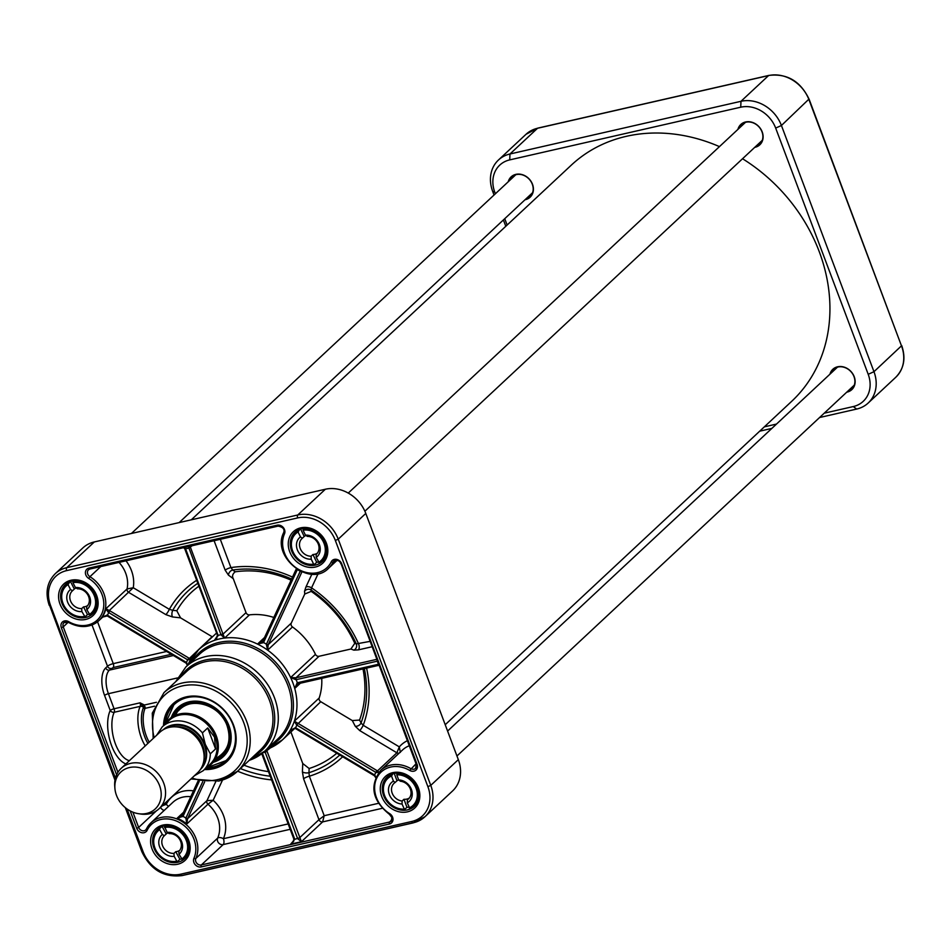 <?xml version="1.0" encoding="UTF-8"?>
<svg xmlns="http://www.w3.org/2000/svg" width="951" height="951" viewBox="0 0 951 951"><rect width="100%" height="100%" fill="white"/><g stroke="black" fill="none" stroke-linecap="round" stroke-linejoin="round"><path stroke-width="1.43" d="M719.455 146.62A161.515 136.076 -133 0 0 626.281 136.338A161.515 136.076 -133 0 0 571.289 165.153L191.294 519.817M445.211 724.721L791.707 401.298A161.515 136.076 -133 0 0 742.541 158.746M138.477 813.687L140.605 814.008A27.686 23.323 -133 0 0 159.007 808.79L197.558 772.794A27.686 23.323 -133 0 0 202.301 747.165A27.686 23.323 -133 0 0 159.78 732.318L121.217 768.301A27.686 23.323 -133 0 0 114.75 786.299L114.916 788.438A25.225 21.255 -133 0 0 138.477 813.687A25.225 21.255 -133 0 0 159.554 785.574A25.225 21.255 -133 0 0 132.7 767.077A25.225 21.255 -133 0 0 114.916 788.438M207.698 727.955L214.522 737.144L215.58 748.936L210.314 753.858L205.297 744.371L202.42 732.876L207.698 727.955L215.58 748.936M194.396 775.754L203.217 770.679L209.993 764.354A29.992 25.273 -133 0 0 215.128 736.585A29.992 25.273 -133 0 0 169.064 720.489L162.276 726.826A29.992 25.273 -133 0 1 202.42 732.876M206.308 767.79A30.765 25.915 -133 0 0 211.051 764.426A30.765 25.915 -133 0 0 216.305 735.943A30.765 25.915 -133 0 0 169.064 719.443A30.765 25.915 -133 0 0 165.379 723.937M159.007 808.79A27.686 23.323 -133 0 0 163.738 783.16A27.686 23.323 -133 0 0 121.217 768.301M180.559 617.853L176.803 610.756L172.749 610.304A4.612 2.175 -83.6 0 0 172.452 616.937L180.559 617.853L212.097 636.706A3.079 2.591 -133 0 0 212.418 636.885M176.803 610.756A108.45 91.367 47 0 1 198.818 586.244M268.503 771.63A108.45 91.367 47 0 1 244.027 765.21M290.899 731.973L302.751 763.51L302.418 771.867A4.612 1.973 -177.7 0 0 308.956 772.688L309.134 768.503L302.751 763.51M336.773 753.24A108.45 91.367 47 0 1 309.134 768.503M321.735 678.336A61.53 51.841 47 0 1 319.179 697.998A3.079 2.591 -133 0 0 320.772 701.707L352.31 720.573L355.27 726.279A4.612 3.317 152.6 0 0 361.059 722.938L359.573 720.073L352.31 720.573M362.997 668.922A108.45 91.367 47 0 1 359.573 720.073M235.194 571.813L232.793 570.041A4.612 3.519 -53.5 0 0 228.478 575.141L233.28 578.695C231.913 576.235 232.543 573.94 235.194 571.813A108.45 91.367 47 0 1 291.101 580.158M233.28 578.695L246.036 612.634A3.079 2.591 -133 0 0 249.459 614.869A61.53 51.841 47 0 1 273.817 617.449M311.203 591.391L311.096 590.036A4.612 4.41 -4.3 0 0 304.534 591.32L304.748 594.03L311.203 591.391A108.45 91.367 47 0 1 354.771 643.328L350.871 649.022L353.879 650.139A4.612 4.327 110.5 0 0 356.28 643.898L354.771 643.328M304.748 594.03L291.244 623.167A3.079 2.591 -133 0 0 292.48 626.959A61.53 51.841 47 0 1 315.459 654.347A3.079 2.591 -133 0 0 319.025 656.285L350.871 649.022M179.014 854.26L182.33 859.538A19.234 16.203 -133 0 0 184.102 858.135A19.234 16.203 -133 0 0 185.504 836.523A19.234 16.203 -133 0 0 164.487 826.574L167.186 832.422L169.219 833.647A10.639 8.963 47 0 1 179.977 839.935A10.639 8.963 47 0 1 178.847 851.288A10.639 8.963 47 0 1 178.8 851.335L179.014 854.26A12.945 10.913 -133 0 0 180.904 840.042A12.945 10.913 -133 0 0 167.186 832.422M164.547 827.536A18.461 15.549 47 0 1 185.255 838.211A18.461 15.549 47 0 1 181.665 859.133L182.33 859.538M181.51 858.86A19.234 16.203 47 0 1 179.894 859.324L177.468 861.582L176.803 861.19L174.164 856.304L173.938 853.38L175.757 851.692A10.639 8.963 -133 0 0 178.408 851.05A10.639 8.963 -133 0 0 179.68 850.372M177.468 861.582L176.803 861.19A18.461 15.549 47 0 1 156.095 850.515A18.461 15.549 47 0 1 159.685 829.593L159.625 828.63L161.741 826.645M167.875 832.826A10.639 8.963 -133 0 0 166.187 834.003L164.368 835.691L162.336 834.467A12.945 10.913 -133 0 0 160.446 848.684A12.945 10.913 -133 0 0 174.164 856.304M162.336 834.467L159.685 829.593M165.474 825.646L164.487 826.574M179.894 859.324L175.757 851.692M166.187 834.003L162.122 826.502M173.938 853.38A10.639 8.963 47 0 1 163.192 847.091A10.639 8.963 47 0 1 164.321 835.739A10.639 8.963 47 0 1 164.368 835.691M393.441 781.14A12.945 10.913 -133 0 0 389.316 794.489A12.945 10.913 -133 0 0 402.047 804.011L402.13 800.992L403.949 799.292A10.639 8.963 -133 0 0 409.203 798.091L407.385 799.791L407.29 802.81A12.945 10.913 -133 0 0 411.414 789.449A12.945 10.913 -133 0 0 398.695 779.939A10.639 8.963 -133 0 0 396.983 780.759L395.176 782.459L393.441 781.14L391.527 776.016L392.941 773.734M408.894 807.066A19.234 16.203 47 0 1 406.957 807.292L404.532 809.551L402.047 804.011M404.532 809.551L403.961 809.123A18.461 15.549 47 0 1 384.62 795.571A18.461 15.549 47 0 1 391.527 776.016M397.601 773.092L396.769 774.827L398.695 779.939L400.419 781.258A10.639 8.963 47 0 1 410.036 788.284A10.639 8.963 47 0 1 408.538 798.899A10.639 8.963 47 0 1 407.385 799.791M407.29 802.81L409.786 808.35A19.234 16.203 -133 0 0 413.792 805.747A19.234 16.203 -133 0 0 415.932 785.419A19.234 16.203 -133 0 0 396.805 773.829M396.769 774.827A18.461 15.549 47 0 1 416.122 788.379A18.461 15.549 47 0 1 409.215 807.922L409.786 808.35M394.225 773.425L396.983 780.759M403.949 799.292L406.957 807.292M402.13 800.992A10.639 8.963 47 0 1 392.525 793.978A10.639 8.963 47 0 1 394.011 783.351A10.639 8.963 47 0 1 395.176 782.459M305.925 535.449A10.639 8.963 -133 0 0 304.213 536.495L302.394 538.195L300.468 536.935L298.055 531.954L299.838 529.291M318.419 561.91A19.234 16.203 47 0 1 316.707 562.291L314.282 564.561L313.64 564.145L311.239 559.176L311.12 556.216L312.938 554.516A10.639 8.963 -133 0 0 317.361 553.173M314.282 564.561L313.64 564.145A18.461 15.549 47 0 1 293.336 552.483A18.461 15.549 47 0 1 298.055 531.954M303.94 528.364L303.06 530.183L305.473 535.163L307.399 536.423A10.639 8.963 47 0 1 317.777 542.985A10.639 8.963 47 0 1 316.517 554.1A10.639 8.963 47 0 1 316.124 554.445L316.243 557.405A12.945 10.913 -133 0 0 318.882 543.449A12.945 10.913 -133 0 0 305.473 535.163M316.243 557.405L319.286 562.79A19.234 16.203 -133 0 0 321.771 560.947A19.234 16.203 -133 0 0 323.435 539.752A19.234 16.203 -133 0 0 303.024 529.22M303.06 530.183A18.461 15.549 47 0 1 323.364 541.856A18.461 15.549 47 0 1 318.644 562.386L319.286 562.79M300.468 536.935A12.945 10.913 -133 0 0 297.818 550.891A12.945 10.913 -133 0 0 311.239 559.176M300.599 529.029L304.213 536.495M316.897 553.732L316.124 554.445M312.938 554.516L316.707 562.291M311.12 556.216A10.639 8.963 47 0 1 300.742 549.654A10.639 8.963 47 0 1 302.002 538.539A10.639 8.963 47 0 1 302.394 538.195M76.032 587.932A10.639 8.963 -133 0 0 74.333 589.049L72.514 590.749L70.529 589.501L67.996 584.568L69.91 581.774M89.132 614.18A19.234 16.203 47 0 1 87.468 614.596L85.043 616.866L81.857 611.541L81.691 608.592L83.51 606.893A10.639 8.963 -133 0 0 87.67 605.561M85.043 616.866L84.389 616.462A18.461 15.549 47 0 1 63.872 605.312A18.461 15.549 47 0 1 67.996 584.568M73.833 580.799L72.918 582.654L75.462 587.575L77.447 588.824A10.639 8.963 47 0 1 88.015 595.243A10.639 8.963 47 0 1 86.826 606.488A10.639 8.963 47 0 1 86.624 606.679L86.791 609.615A12.945 10.913 -133 0 0 89.037 595.516A12.945 10.913 -133 0 0 75.462 587.575M86.791 609.615L89.976 614.94A19.234 16.203 -133 0 0 92.081 613.336A19.234 16.203 -133 0 0 93.602 591.914A19.234 16.203 -133 0 0 72.87 581.691M72.918 582.654A18.461 15.549 47 0 1 93.448 593.804A18.461 15.549 47 0 1 89.323 614.548L89.976 614.94M70.529 589.501A12.945 10.913 -133 0 0 68.282 603.6A12.945 10.913 -133 0 0 81.857 611.541M70.481 581.56L74.333 589.049M83.51 606.893L87.468 614.596M81.691 608.592A10.639 8.963 47 0 1 71.111 602.173A10.639 8.963 47 0 1 72.312 590.928A10.639 8.963 47 0 1 72.514 590.749M216.673 759.171A31.847 26.83 -133 0 0 220.347 713.654A31.847 26.83 -133 0 0 174.687 714.189M213.333 762.286A33.463 28.185 -133 0 0 224.174 755.807A33.463 28.185 -133 0 0 228.977 725.732A33.463 28.185 -133 0 0 178.562 706.938A33.463 28.185 -133 0 0 171.346 717.304M165.248 724.056L174.164 704.156A38.456 32.393 -133 0 0 165.272 724.032M206.201 767.885A38.456 32.393 -133 0 0 213.702 767.1A38.456 32.393 -133 0 0 226.647 760.384L206.177 767.909M130.18 810.906L136.73 828.309A6.158 5.183 -133 0 0 141.865 832.731A6.158 5.183 -133 0 0 147.143 830.294A27.686 23.323 47 0 1 180.381 823.031A27.686 23.323 47 0 1 193.933 858.289A6.158 5.183 -133 0 0 195.157 864.602A6.158 5.183 -133 0 0 201.267 866.908L389.47 823.994A6.158 5.183 -133 0 0 393.013 819.477A6.158 5.183 -133 0 0 389.672 813.64L389.696 814.258A4.612 3.887 47 0 1 391.111 821.2A4.612 3.887 47 0 1 389.541 822.021L201.35 864.946A4.612 3.887 47 0 1 196.762 863.211A4.612 3.887 47 0 1 195.847 858.48L217.66 838.116A4.612 3.887 -133 0 0 218.575 842.859A4.612 3.887 -133 0 0 223.164 844.583L290.174 829.308M160.564 807.34A4.612 3.887 -133 0 0 164.238 810.383M55.253 573.703L82.82 547.966A33.844 28.506 47 0 1 94.339 541.939L325.349 489.242A33.844 28.506 47 0 1 365.79 513.433L458.334 759.647A33.844 28.506 47 0 1 452.557 790.97L424.99 816.695A33.844 28.506 -133 0 0 430.767 785.371L338.223 539.169A33.844 28.506 -133 0 0 297.782 514.978L66.772 567.664A33.844 28.506 -133 0 0 55.253 573.703C47.003 582.214 45.006 592.782 49.274 605.395L50.534 605.43A31.538 26.569 47 0 1 66.653 570.612L297.663 517.926A31.538 26.569 47 0 1 335.346 540.465L427.891 786.667A31.538 26.569 47 0 1 411.759 821.486L180.761 874.171A31.538 26.569 47 0 1 143.066 851.632L127.03 808.956M221.072 634.899L224.614 638.062L223.009 634.127L221.072 634.899A3.079 1.498 -103.7 0 0 221.001 634.721A64.609 54.433 -133 0 0 218.112 635.387L185.611 548.905L183.852 547.61M217.565 635.648L214.367 640.403L218.171 635.553A3.079 1.486 78 0 0 218.112 635.387L217.28 635.363L218.171 635.553M300.278 571.135L266.351 644.374L267.647 650.151L268.218 644.659A4.624 0.808 120.9 0 0 268.325 644.433L301.931 571.884M149.224 742.16A24.607 11.911 -102.8 0 1 145.039 708.364L144.421 705.012L140.059 702.837L143.137 706.403L143.339 707.877A25.641 12.399 77.2 0 0 147.892 743.397M145.182 706.95A1.533 0.689 165.7 0 1 143.435 707.247A3.079 2.294 -154.7 0 0 140.201 706.343A3.079 1.486 -102.8 0 0 140.059 702.837L114.072 708.768A3.079 0.725 -20.6 0 0 110.233 710.492A3.079 2.294 -154.7 0 0 114.203 712.275L140.201 706.343A27.686 13.397 77.2 0 0 145.241 745.881M264.877 751.005L265.091 752.015A3.079 1.474 -102.1 0 1 265.151 752.193L297.651 838.663L301.431 841.694L267.076 751.326L265.151 752.193A64.609 54.433 -133 0 1 262.963 752.705M376.786 659.34L296.248 677.718A4.624 1.094 -20.6 0 0 295.999 677.778L290.626 677.54L295.999 679.715A3.079 0.749 160.1 0 1 296.165 679.68L377.452 661.135M378.997 665.225L298.448 683.591A1.533 0.749 -102.8 0 1 298.269 683.686A1.533 0.749 -102.8 0 1 297.318 682.759A3.079 0.713 -21.3 0 0 297.152 682.794L294.727 688.465L297.913 683.745M378.617 664.226L297.318 682.759A64.609 54.433 -133 0 0 296.165 679.68A1.533 0.749 77.2 0 1 296.248 677.718M108.319 612.373L109.306 610.518L105.858 608.747L108.319 612.373A3.103 1.569 -153.3 0 1 108.652 612.563L109.817 610.792A4.636 2.366 24.9 0 0 109.306 610.518L133.247 587.73L127.054 588.954L105.858 608.747A29.231 24.619 47 0 1 101.721 617.651L102.221 617.151M182.01 815.649L182.045 815.554A1.533 0.618 -153.6 0 1 182.116 815.471L177.124 818.252L183.032 816.35A1.533 0.785 -155.1 0 1 182.247 815.138A1.533 0.785 -155.1 0 1 182.247 815.126A1.533 0.785 -155.1 0 1 182.342 815.007L198.081 781.021M246.036 612.634L223.009 634.127A4.624 2.235 77.2 0 0 222.914 633.853L190.022 546.207M214.106 540.715L225.173 570.184A4.612 1.094 159.4 0 1 230.927 567.592L220.299 539.3M291.612 579.052A111.707 94.113 47 0 0 232.793 570.041L230.927 567.592A114.976 96.859 -133 0 1 292.516 577.091M311.892 574.154L305.842 587.207A4.612 2.354 -155.1 0 1 311.559 587.849L318.145 573.631M370.034 641.378L356.28 643.898A111.707 94.113 47 0 0 311.096 590.036L311.559 587.849A114.976 96.859 -133 0 1 358.634 643.97A4.612 2.235 -102.8 0 1 358.396 649.866L372.055 646.751M400.323 752.396L399.325 746.88L396.876 752.8L377.476 770.904A4.636 2.366 24.9 0 0 377 770.607L297.984 723.342A4.624 2.354 24.9 0 0 297.734 723.2L294.346 721.179L296.664 725.007A3.079 1.569 -154.3 0 1 296.819 725.114L375.835 772.367A3.103 1.545 -156.7 0 1 376.156 772.569L379.116 772.188L377.476 770.904L376.156 772.569M407.373 740.71A33.844 28.506 -133 0 0 399.325 746.88L363.211 725.28A4.612 0.808 -59.1 0 1 359.728 730.582L396.876 752.8A3.079 2.591 -133 0 0 399.099 753.18M366.587 668.113A114.976 96.859 -133 0 1 363.211 725.28L361.059 722.938A111.707 94.113 47 0 0 364.364 668.612M375.8 777.229L374.932 775.22A3.103 1.617 26.5 0 0 374.623 775.006L295.595 727.753A3.079 1.569 24 0 0 295.44 727.658L289.996 730.558L295.226 728.169M267.076 751.326A4.624 2.235 77.2 0 0 266.969 751.064L266.482 749.436M294.156 839.388L292.551 842.824L290.673 844.143L301.431 841.694L322.639 821.902L324.196 815.708L318.965 819.703A3.079 2.591 -133 0 0 322.639 821.902L382.183 808.314M378.427 803.333L324.196 815.708L309.348 776.218L308.956 772.688A111.707 94.113 47 0 0 339.745 755.023M342.657 756.758A114.976 96.859 -133 0 1 309.348 776.218A4.612 1.094 -20.6 0 0 303.595 778.81L318.965 819.703L299.577 837.795L294.774 839.317L262.393 753.18M183.591 812.225L177.124 818.252A29.231 24.619 47 0 1 186.776 824.018L187.573 818.728A4.636 0.808 120.9 0 0 187.799 818.264A1.533 0.785 -155.1 0 1 185.897 818.05L186.776 824.018L207.972 804.225A29.231 24.619 47 0 1 217.66 838.116A4.612 2.342 -156.2 0 1 223.402 838.699A4.612 2.235 -102.8 0 1 223.164 844.583L201.35 864.946A1.533 0.749 77.2 0 0 201.267 866.908M207.972 804.225L213.143 800.29L206.973 800.623A3.079 2.591 -133 0 0 207.972 804.225M107.475 615.844L107.427 615.202A32.298 27.21 -133 0 0 108.652 612.563L187.668 659.828A3.079 1.557 -156 0 1 187.834 659.923L190.842 659.281L189.071 658.199A4.624 2.354 24.9 0 0 188.833 658.056L109.817 610.792M215.818 639.31L217.422 635.446M119.03 562.398A29.231 24.619 47 0 1 127.054 588.954A3.079 2.591 -133 0 0 128.718 592.402L165.866 614.631A4.612 0.808 120.9 0 0 169.349 609.329L133.247 587.73A33.844 28.506 -133 0 0 126.007 560.805M197.737 583.343A111.707 94.113 47 0 0 172.749 610.304L169.349 609.329A114.976 96.859 -133 0 1 196.607 580.348M161.825 806.151A4.612 1.094 159.4 0 1 166.211 804.487L165.533 802.692M182.877 816.647A1.533 0.618 -153.6 0 1 182.033 815.554L198.046 781.021M215.758 781.663L206.973 800.623L187.573 818.728A1.533 0.618 -153.6 0 1 185.754 818.371M293.693 841.326L290.673 844.143L294.774 839.317L294.061 839.055M270.274 747.985L265.091 752.015M297.984 723.342L296.819 725.114A64.609 54.433 -133 0 1 295.595 727.753L295.654 728.383M377 770.607L375.835 772.367A32.298 27.21 -133 0 0 374.623 775.006L374.67 775.647M374.932 775.22L375.146 775.957M320.772 701.707L296.664 725.007M298.15 683.698A1.533 0.666 -103.9 0 1 298.055 683.745L379.009 665.272M296.914 684.423L298.055 683.745A1.533 0.666 -103.9 0 1 297.152 682.794M319.025 656.285L295.999 677.778A1.533 0.666 76.1 0 0 295.999 679.715M262.642 641.604L262.678 641.509A1.533 0.701 25.7 0 0 263.486 642.662L297.378 569.53M262.761 641.402L257.495 644.077L263.486 642.662M262.738 641.414A1.533 0.701 25.7 0 0 262.678 641.509L262.773 641.295A1.533 0.785 24.9 0 0 263.558 642.507A64.609 54.433 -133 0 1 266.423 644.219A1.533 0.785 24.9 0 0 268.325 644.433M262.868 641.164A1.533 0.785 24.9 0 0 262.773 641.295L296.332 568.853L262.868 641.164M266.351 644.374A1.533 0.701 25.7 0 0 268.218 644.659L291.244 623.167M297.722 569.744A32.298 27.21 -133 0 0 300.243 571.23A1.533 0.785 24.9 0 0 301.289 571.61M188.429 546.575L221.001 634.721L222.914 633.853M217.41 635.113L184.779 548.882L188.5 548.251L192.221 545.708M101.721 617.651L107.083 615.024L101.721 617.651M186.729 663.251L186.598 662.562A3.079 1.581 25.7 0 0 186.444 662.467L107.427 615.202A3.103 1.581 23 0 0 107.083 615.024M187.513 665.391L186.598 662.562M186.408 663.168L186.444 662.467A64.609 54.433 -133 0 1 187.668 659.828L188.833 658.056M187.834 659.923L212.097 636.706M143.137 706.403L144.421 705.012L156.451 702.278M85.792 617.461A19.995 16.845 47 0 1 63.883 607.166A19.995 16.845 47 0 1 65.322 584.651A19.995 16.845 47 0 1 91.272 587.777A19.995 16.845 47 0 1 92.604 613.894A19.995 16.845 47 0 1 85.792 617.461M85.721 619.422A21.54 18.14 -133 0 0 90.583 586.422A21.54 18.14 -133 0 0 58.76 593.674A21.54 18.14 -133 0 0 85.721 619.422M315.494 565.072A19.995 16.845 47 0 1 293.574 554.778A19.995 16.845 47 0 1 295.012 532.263A19.995 16.845 47 0 1 320.974 535.389A19.995 16.845 47 0 1 322.306 561.506A19.995 16.845 47 0 1 315.494 565.072M315.411 567.034A21.54 18.14 -133 0 0 320.285 534.034A21.54 18.14 -133 0 0 288.45 541.285A21.54 18.14 -133 0 0 315.411 567.034M407.504 809.872A19.995 16.845 47 0 1 385.595 799.589A19.995 16.845 47 0 1 387.021 777.074A19.995 16.845 47 0 1 412.984 780.2A19.995 16.845 47 0 1 414.315 806.305A19.995 16.845 47 0 1 407.504 809.872M407.432 811.845A21.54 18.14 -133 0 0 412.294 778.833A21.54 18.14 -133 0 0 380.471 786.097A21.54 18.14 -133 0 0 407.432 811.845M177.813 862.26A19.995 16.845 47 0 1 155.905 851.977A19.995 16.845 47 0 1 157.331 829.462A19.995 16.845 47 0 1 183.293 832.589A19.995 16.845 47 0 1 184.625 858.694A19.995 16.845 47 0 1 177.813 862.26M177.73 864.233A21.54 18.14 -133 0 0 182.604 831.222A21.54 18.14 -133 0 0 150.781 838.485A21.54 18.14 -133 0 0 177.73 864.233M204.441 769.537A39.538 33.309 -133 0 0 213.345 768.753A39.538 33.309 -133 0 0 235.075 730.035A39.538 33.309 -133 0 0 195.823 696.108A39.538 33.309 -133 0 0 163.501 725.684M164.963 724.317A38.456 32.393 47 0 1 174.009 704.299A38.456 32.393 47 0 1 223.937 710.302A38.456 32.393 47 0 1 226.493 760.527A38.456 32.393 47 0 1 213.393 767.386A38.456 32.393 47 0 1 205.903 768.17M819.584 417.525L856.661 409.061A33.844 28.506 -133 0 0 868.18 403.034A33.844 28.506 -133 0 0 873.969 371.698L781.425 125.496A33.844 28.506 -133 0 0 740.984 101.305L509.974 153.991A33.844 28.506 -133 0 0 498.443 160.03A33.844 28.506 -133 0 0 492.666 191.353L494.033 195.014M503.4 219.943L505.789 226.279M759.706 431.183L771.843 428.402M495.388 193.754L494.782 192.161A29.231 24.619 47 0 1 509.736 159.887L740.734 107.201A29.231 24.619 47 0 1 775.671 128.088L868.204 374.302A29.231 24.619 47 0 1 853.261 406.564L824.232 413.186M776.492 424.075L764.342 426.844M507.133 225.018L504.755 218.682M846.735 392.169A13.92 11.733 -133 0 0 847.115 392.097A13.92 11.733 -133 0 0 850.776 371.282A13.92 11.733 -133 0 0 829.95 374.183M525.023 199.758A13.92 11.733 -133 0 0 525.404 199.674A13.92 11.733 -133 0 0 529.065 178.859A13.92 11.733 -133 0 0 508.238 181.76M754.725 147.369A13.92 11.733 -133 0 0 755.094 147.286A13.92 11.733 -133 0 0 758.755 126.471A13.92 11.733 -133 0 0 737.928 129.372M509.07 180.987A13.457 11.341 47 0 1 511.638 177.005A13.457 11.341 47 0 1 529.113 179.109A13.457 11.341 47 0 1 530.004 196.691A13.457 11.341 47 0 1 525.855 198.985M738.761 128.599A13.457 11.341 47 0 1 741.328 124.617A13.457 11.341 47 0 1 758.803 126.721A13.457 11.341 47 0 1 759.706 144.302A13.457 11.341 47 0 1 755.558 146.597M830.782 373.398A13.457 11.341 47 0 1 833.349 369.428A13.457 11.341 47 0 1 850.824 371.532A13.457 11.341 47 0 1 851.716 389.102A13.457 11.341 47 0 1 847.567 391.396M175.495 726.837A25.225 21.255 47 0 1 202.694 745.311A25.225 21.255 47 0 1 204.108 757.495M202.194 766.28A26.462 22.289 -133 0 0 204.227 744.621A26.462 22.289 -133 0 0 166.603 728.145M163.192 729.762A27.222 22.943 47 0 1 204.881 744.478A27.222 22.943 47 0 1 200.352 769.561M203.217 770.679A29.992 25.273 -133 0 0 210.314 753.858M159.625 828.63A19.234 16.203 -133 0 0 157.854 830.021A19.234 16.203 -133 0 0 156.392 851.525A19.234 16.203 -133 0 0 177.255 861.63M391.562 775.029A19.234 16.203 -133 0 0 387.556 777.633A19.234 16.203 -133 0 0 385.345 797.83A19.234 16.203 -133 0 0 404.27 809.563M298.02 530.979A19.234 16.203 -133 0 0 295.535 532.833A19.234 16.203 -133 0 0 293.811 553.898A19.234 16.203 -133 0 0 314.044 564.597M67.949 583.605A19.234 16.203 -133 0 0 65.845 585.222A19.234 16.203 -133 0 0 64.252 606.512A19.234 16.203 -133 0 0 84.817 616.902M218.433 757.519A31.228 26.307 -133 0 0 227.384 725.886A31.228 26.307 -133 0 0 203.336 703.895A31.228 26.307 -133 0 0 176.446 712.537M206.438 767.719A38.147 32.144 -133 0 0 232.983 724.817A38.147 32.144 -133 0 0 195.003 696.762A38.147 32.144 -133 0 0 165.45 723.806M221.595 754.571A30.765 25.927 -133 0 0 227.206 725.779A30.765 25.927 -133 0 0 179.62 709.589M216.352 759.469A32.584 27.448 -133 0 0 229.381 747.569M187.133 702.313A32.584 27.448 -133 0 0 174.366 714.486M179.37 706.296A33.344 28.09 -133 0 0 173.034 715.734M215.021 760.717A33.344 28.09 -133 0 0 224.876 755.046M389.47 823.994A1.533 0.749 77.2 0 1 389.541 822.021L391.955 819.774M146.323 829.177A4.612 3.887 47 0 1 145.729 829.914A4.612 3.887 47 0 1 138.644 827.441L156.523 810.751M191.959 778.037A51.532 43.413 -133 0 0 217.446 779.665A51.532 43.413 -133 0 0 244.419 724.531A51.532 43.413 -133 0 0 185.54 685.326A51.532 43.413 -133 0 0 154.169 737.548M219.146 780.914A53.838 45.363 -133 0 0 237.477 771.32A53.838 45.363 -133 0 0 233.898 701.006A53.838 45.363 -133 0 0 164 692.601L152.279 713.143L153.17 738.475M458.334 759.647L430.767 785.371L427.891 786.667M413.459 822.734A33.844 28.506 -133 0 0 424.99 816.695L413.186 822.888A2.306 1.117 77.2 0 0 413.459 822.734M365.79 513.433L338.223 539.169L335.346 540.465M377.107 660.184A1.533 0.749 77.2 0 0 377.297 661.171L378.45 664.25A1.533 0.749 -102.8 0 0 378.914 664.999M129.395 760.669A27.686 13.397 -102.8 0 1 114.429 741.031A27.686 13.397 -102.8 0 1 114.203 712.275A3.079 1.486 77.2 0 0 114.072 708.768L108.414 693.695A18.461 8.928 -102.8 0 1 109.377 670.122L113.11 667.566L171.323 654.288M91.997 624.962L107.511 666.235L105.692 667.923A3.079 2.591 47 0 0 109.377 670.122L173.391 655.524M105.692 667.923A21.54 10.425 77.2 0 0 104.574 695.431A3.079 0.725 -20.6 0 1 108.414 693.695L177.433 677.956M216.84 638.085L214.367 640.403A61.53 51.841 47 0 1 224.614 638.062L249.459 614.869M305.842 587.207L304.534 591.32M315.459 654.347L290.626 677.54A61.53 51.841 -133 0 0 267.647 650.151L292.48 626.959M143.339 707.877A1.533 1.117 -156.7 0 0 145.039 708.364L154.537 706.201M104.574 695.431L110.233 710.492A30.765 14.883 77.2 0 0 110.15 741.34A30.765 14.883 77.2 0 0 125.924 763.915M166.615 651.471L113.264 663.632L97.549 621.799M113.11 667.566A3.079 1.486 77.2 0 0 113.264 663.632A4.612 1.094 -20.6 0 0 107.511 666.235A3.079 2.591 -133 0 0 111.184 668.434M290.626 677.54A61.53 51.841 47 0 1 294.727 688.465L300.35 683.222M193.933 858.289A1.533 0.785 -156.2 0 0 195.847 858.48A29.231 24.619 -133 0 0 185.279 823.851A29.231 24.619 -133 0 0 151.031 822.71A29.231 24.619 -133 0 0 146.454 828.939A1.533 0.785 25.9 0 0 146.359 829.058A1.533 0.785 25.9 0 0 147.143 830.294M145.729 829.914L151.031 822.71L172.844 802.359A29.231 24.619 47 0 1 190.794 796.665M249.257 760.325A57.69 48.596 -133 0 0 264.64 751.231A57.69 48.596 -133 0 0 260.8 675.899A57.69 48.596 -133 0 0 185.921 666.889L175.65 681.724M253.537 756.318A55.122 46.433 -133 0 0 268.527 693.529A55.122 46.433 -133 0 0 205.238 660.042A55.122 46.433 -133 0 0 180.06 677.599M264.521 637.515L257.495 644.077A61.53 51.841 -133 0 0 224.614 638.062M266.601 749.4A61.53 51.841 -133 0 0 282.411 739.902A61.53 51.841 -133 0 0 289.996 730.558A61.53 51.841 47 0 0 294.346 721.179A61.53 51.841 -133 0 0 294.727 688.465M257.495 644.077A61.53 51.841 47 0 1 267.647 650.151M214.367 640.403A61.53 51.841 -133 0 0 198.438 649.937A61.53 51.841 -133 0 0 190.842 659.281A61.53 51.841 47 0 0 187.87 665.058M271.059 745.227A58.962 49.678 -133 0 0 286.679 678.051A58.962 49.678 -133 0 0 219.075 642.412A58.962 49.678 -133 0 0 192.34 660.897M225.173 570.184L228.478 575.141M353.879 650.139L358.396 649.866M319.179 697.998L294.346 721.179M416.49 764.438A4.612 3.887 47 0 1 415.587 768.372A4.612 3.887 47 0 1 410.832 768.634A29.231 24.619 -133 0 0 380.733 770.322L402.535 749.97A29.231 24.619 47 0 1 409.263 745.75M355.27 726.279L359.728 730.582M302.418 771.867L303.595 778.81M270.215 776.194A111.707 94.113 47 0 1 240.437 768.551M288.153 823.923L223.402 838.699A33.844 28.506 -133 0 0 213.143 800.29L222.51 780.07M237.619 771.19A114.976 96.859 -133 0 0 271.606 779.891M165.866 614.631L172.452 616.937M193.493 790.84A33.844 28.506 -133 0 0 166.211 804.487A4.612 2.366 -154.1 0 1 168.351 806.555M389.672 813.64A27.686 23.323 47 0 1 376.667 778.263A27.686 23.323 47 0 1 409.691 770.417A6.158 5.183 -133 0 0 415.825 770.251A6.158 5.183 -133 0 0 417.085 764.366L341.694 563.788A6.158 5.183 -133 0 0 336.559 559.366A6.158 5.183 -133 0 0 331.281 561.803A27.686 23.323 47 0 1 298.032 569.067A27.686 23.323 47 0 1 284.492 533.808A6.158 5.183 -133 0 0 283.267 527.496A6.158 5.183 -133 0 0 277.157 525.19L88.954 568.104A6.158 5.183 -133 0 0 85.4 572.621A6.158 5.183 -133 0 0 88.752 578.458A27.686 23.323 47 0 1 101.757 613.835A27.686 23.323 47 0 1 68.722 621.681L68.793 622.334A29.231 24.619 -133 0 0 98.904 620.634A29.231 24.619 -133 0 0 89.929 576.698L100.806 566.558M117.924 772.307L63.253 626.864L68.199 622.251M68.722 621.681A6.158 5.183 -133 0 0 62.6 621.847A6.158 5.183 -133 0 0 61.34 627.731L63.253 626.864A4.612 3.887 47 0 1 64.038 622.596A4.612 3.887 47 0 1 68.543 622.192M136.73 828.309L138.644 827.441L132.902 812.154M202.682 781.805L185.897 818.05A32.298 27.21 -133 0 0 183.032 816.35L199.282 781.27M187.799 818.264L204.596 782.007M184.91 548.644L183.388 547.717M88.752 578.458L89.929 576.698A4.612 3.887 47 0 1 88.514 569.768A4.612 3.887 47 0 1 89.739 569.043M88.514 569.768L89.905 569.043A1.533 0.749 -102.8 0 0 90.083 568.948L277.894 526.105M283.79 532.489A1.533 0.785 23.8 0 0 283.683 532.631C271.154 556.846 310.014 587.873 328.594 568.246A29.231 24.619 -133 0 0 333.183 562.029L334.871 560.448M331.281 561.803A1.533 0.785 -154.1 0 0 333.183 562.029A4.612 3.887 47 0 1 333.896 561.042C337.355 559.699 339.673 560.603 340.862 563.765L341.694 563.788M409.691 770.417L416.039 763.784M61.34 627.731L116.604 774.78M416.383 764.105L417.085 764.366M340.993 563.527L416.253 764.342L415.587 768.372M278.286 526.022A1.533 0.749 -102.8 0 1 278.096 526.117C282.994 527.056 284.848 529.22 283.683 532.631A1.533 0.785 23.8 0 0 284.492 533.808M88.954 568.104A1.533 0.749 -102.8 0 0 89.905 569.043L278.096 526.117A1.533 0.749 -102.8 0 1 277.157 525.19M164 692.601L186.741 671.37A53.838 45.363 47 0 1 205.083 661.765A53.838 45.363 47 0 1 264.081 689.463A53.838 45.363 47 0 1 260.217 750.089L237.477 771.32L218.861 781.068L190.961 778.964M185.921 666.889L199.27 654.419A57.69 48.596 47 0 1 218.908 644.136A57.69 48.596 47 0 1 282.126 673.807A57.69 48.596 47 0 1 277.989 738.761L264.64 751.231L249.126 760.443M115.44 778.108L50.534 605.43M180.761 874.171A2.306 1.117 77.2 0 0 182.176 875.574A2.306 1.117 77.2 0 0 182.449 875.419L412.877 822.865M49.464 605.026L114.988 780.2M143.066 851.632L141.818 851.597L125.294 807.625M411.759 821.486A2.306 1.117 77.2 0 0 413.186 822.888L182.176 875.574C163.893 877.761 150.436 869.773 141.818 851.597M297.663 517.926A2.306 1.117 -102.8 0 1 297.782 514.978L325.349 489.242M66.653 570.612A2.306 1.117 -102.8 0 1 66.772 567.664L94.339 541.939M509.736 159.887L509.974 153.991L537.541 128.266L768.551 75.581A33.844 28.506 47 0 1 808.992 99.772L901.536 345.974A33.844 28.506 47 0 1 895.747 377.297C903.997 368.786 905.994 358.218 901.726 345.605L873.969 371.698L868.204 374.302M498.443 160.03L526.01 134.305A33.844 28.506 47 0 1 537.541 128.266A2.306 1.117 77.2 0 1 537.814 128.112A2.306 1.117 77.2 0 1 538.123 128.135M740.734 107.201L740.984 101.305L768.551 75.581A2.306 1.117 77.2 0 1 768.824 75.426L537.814 128.112L526.01 134.305M775.671 128.088L781.425 125.496L808.79 99.261M901.334 345.463L809.182 99.403C800.564 81.227 787.107 73.239 768.824 75.426M853.261 406.564L856.661 409.061M494.782 192.161L492.666 191.353M156.618 735.266L162.276 726.826M180.298 708.959L169.064 719.443M222.272 753.941L211.051 764.426M182.307 859.549L187.478 854.985M177.373 861.63C160.945 866.373 144.944 840.613 157.854 830.021L161.242 826.871M390.932 774.483L387.556 777.633C375.669 787.404 388.424 811.369 404.413 809.61M409.726 808.398L417.18 802.596M298.923 529.671L295.535 532.833C282.97 543.128 297.841 568.318 314.175 564.609M319.251 562.814L325.159 557.785M69.221 582.06L65.845 585.222C53.09 595.671 68.555 621.158 84.948 616.914M89.941 614.964L95.469 610.173M176.149 713.939C186.051 695.122 219.669 702.884 227.134 725.875C231.569 740.223 228.204 750.838 217.018 757.721M294.893 728.252L282.411 739.902L266.458 749.519M216.448 633.128L198.438 649.937L187.739 665.177M375.657 777.549L374.432 775.766L295.214 728.383L290.816 729.69M64.038 622.596L68.555 622.441C80.027 628.445 90.143 627.85 98.904 620.634L103.885 615.986M292.551 842.824L293.942 839.293L261.751 753.679M102.209 617.175L107.249 615.951L186.265 663.216L187.395 665.498M328.594 568.246L337.058 560.353M380.733 770.322C369.321 785.716 372.233 800.409 389.47 814.389L391.931 817.634L391.111 821.2M515.787 174.722L131.416 533.475M532.572 192.708L179.157 522.598M837.498 367.134L447.6 731.057M854.283 385.131L456.967 755.986M745.477 122.334L348.256 493.082M762.274 140.32L364.887 511.234M868.18 403.034L895.747 377.297"/></g></svg>
